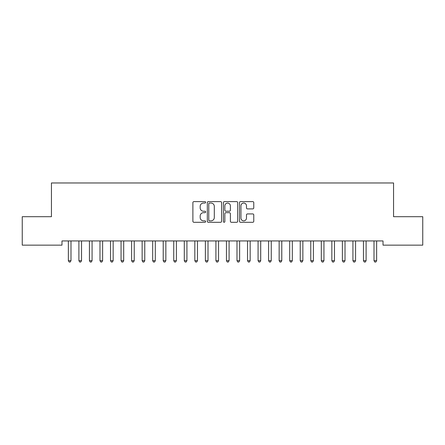 <?xml version="1.0" encoding="UTF-8"?>
<svg xmlns="http://www.w3.org/2000/svg" width="445" height="445" viewBox="0 0 445 445"><rect width="100%" height="100%" fill="white"/><g stroke="black" fill="none" stroke-linecap="round" stroke-linejoin="round"><path stroke-width="0.67" d="M205.64 202.33A0.723 0.723 0 0 0 204.911 201.607L193.92 201.607A1.035 1.035 0 0 0 192.885 202.642L192.885 221.26A1.035 1.035 0 0 0 193.92 222.294L204.911 222.294A0.723 0.723 0 0 0 205.64 221.571A0.723 0.723 0 0 0 204.911 220.848L203.493 220.848A3.31 3.31 0 0 1 200.178 217.538L200.178 215.986A3.31 3.31 0 0 1 203.493 212.677L204.911 212.677A0.723 0.723 0 0 0 205.64 211.948A0.723 0.723 0 0 0 204.911 211.225L203.493 211.225A3.31 3.31 0 0 1 200.178 207.915L200.178 206.363A3.31 3.31 0 0 1 203.493 203.054L204.911 203.054A0.723 0.723 0 0 0 205.64 202.33M252.732 208.9A1.035 1.035 0 0 0 253.767 207.865L253.767 202.642A1.035 1.035 0 0 0 252.732 201.607L240.528 201.607A1.035 1.035 0 0 0 239.493 202.642L239.493 221.26A1.035 1.035 0 0 0 240.528 222.294L252.732 222.294A1.035 1.035 0 0 0 253.767 221.26L253.767 214.952A1.035 1.035 0 0 0 252.732 213.917L247.509 213.917A1.035 1.035 0 0 0 246.474 214.952L246.474 218.078A2.765 2.765 0 0 1 243.71 220.848A2.765 2.765 0 0 1 240.94 218.078L240.94 205.818A2.765 2.765 0 0 1 243.71 203.054A2.765 2.765 0 0 1 246.474 205.818L246.474 207.865A1.035 1.035 0 0 0 247.509 208.9L252.732 208.9M383.017 240.934L61.983 240.934L61.983 245.151L22.25 245.151L22.25 216.693L51.442 216.693L51.442 182.967L393.558 182.967L393.558 216.693L422.75 216.693L422.75 245.151L383.017 245.151L383.017 240.934M221.593 202.642A1.035 1.035 0 0 0 220.559 201.607L208.355 201.607A1.035 1.035 0 0 0 207.32 202.642L207.32 221.26A1.035 1.035 0 0 0 208.355 222.294L220.559 222.294A1.035 1.035 0 0 0 221.593 221.26L221.593 202.642M224.441 201.607L236.645 201.607A1.035 1.035 0 0 1 237.68 202.642L237.68 221.26A1.035 1.035 0 0 1 236.645 222.294L231.422 222.294A1.035 1.035 0 0 1 230.388 221.26L230.388 213.711A1.035 1.035 0 0 0 229.353 212.677L225.888 212.677A1.035 1.035 0 0 0 224.853 213.711L224.853 221.571A0.723 0.723 0 0 1 224.13 222.294A0.723 0.723 0 0 1 223.407 221.571L223.407 202.642A1.035 1.035 0 0 1 224.441 201.607M209.489 203.054A0.723 0.723 0 0 0 208.766 203.777L208.766 220.125A0.723 0.723 0 0 0 209.489 220.848L210.991 220.848A3.31 3.31 0 0 0 214.301 217.538L214.301 206.363A3.31 3.31 0 0 0 210.991 203.054L209.489 203.054M230.388 205.874A2.765 2.765 0 0 0 227.623 203.104A2.765 2.765 0 0 0 224.853 205.874L224.853 210.19A1.035 1.035 0 0 0 225.888 211.225L229.353 211.225A1.035 1.035 0 0 0 230.388 210.19L230.388 205.874M68.224 240.934L68.285 241.09A1.051 1.051 0 0 1 68.358 241.479L68.358 260.664L70.994 260.664L70.994 241.479A1.051 1.051 0 0 1 71.072 241.09L71.133 240.934M70.994 260.664L70.204 262.033L69.153 262.033L68.358 260.664M78.759 240.934L78.826 241.09A1.051 1.051 0 0 1 78.898 241.479L78.898 260.664L81.535 260.664L81.535 241.479A1.051 1.051 0 0 1 81.613 241.09L81.674 240.934M81.535 260.664L80.745 262.033L79.688 262.033L78.898 260.664M89.3 240.934L89.362 241.09A1.051 1.051 0 0 1 89.439 241.479L89.439 260.664L92.076 260.664L92.076 241.479A1.051 1.051 0 0 1 92.148 241.09L92.215 240.934M92.076 260.664L91.286 262.033L90.229 262.033L89.439 260.664M99.841 240.934L99.903 241.09A1.051 1.051 0 0 1 99.98 241.479L99.98 260.664L102.611 260.664L102.611 241.479A1.051 1.051 0 0 1 102.689 241.09L102.751 240.934M102.611 260.664L101.822 262.033L100.77 262.033L99.98 260.664M110.382 240.934L110.443 241.09A1.051 1.051 0 0 1 110.516 241.479L110.516 260.664L113.152 260.664L113.152 241.479A1.051 1.051 0 0 1 113.23 241.09L113.291 240.934M113.152 260.664L112.363 262.033L111.311 262.033L110.516 260.664M120.918 240.934L120.979 241.09A1.051 1.051 0 0 1 121.057 241.479L121.057 260.664L123.693 260.664L123.693 241.479A1.051 1.051 0 0 1 123.771 241.09L123.832 240.934M123.693 260.664L122.903 262.033L121.847 262.033L121.057 260.664M131.459 240.934L131.52 241.09A1.051 1.051 0 0 1 131.598 241.479L131.598 260.664L134.234 260.664L134.234 241.479A1.051 1.051 0 0 1 134.307 241.09L134.368 240.934M134.234 260.664L133.439 262.033L132.388 262.033L131.598 260.664M142 240.934L142.061 241.09A1.051 1.051 0 0 1 142.139 241.479L142.139 260.664L144.77 260.664L144.77 241.479A1.051 1.051 0 0 1 144.847 241.09L144.909 240.934M144.77 260.664L143.98 262.033L142.928 262.033L142.139 260.664M152.535 240.934L152.602 241.09A1.051 1.051 0 0 1 152.674 241.479L152.674 260.664L155.311 260.664L155.311 241.479A1.051 1.051 0 0 1 155.388 241.09L155.45 240.934M155.311 260.664L154.521 262.033L153.464 262.033L152.674 260.664M163.076 240.934L163.137 241.09A1.051 1.051 0 0 1 163.215 241.479L163.215 260.664L165.852 260.664L165.852 241.479A1.051 1.051 0 0 1 165.924 241.09L165.991 240.934M165.852 260.664L165.062 262.033L164.005 262.033L163.215 260.664M173.617 240.934L173.678 241.09A1.051 1.051 0 0 1 173.756 241.479L173.756 260.664L176.392 260.664L176.392 241.479A1.051 1.051 0 0 1 176.465 241.09L176.526 240.934M176.392 260.664L175.597 262.033L174.546 262.033L173.756 260.664M184.158 240.934L184.219 241.09A1.051 1.051 0 0 1 184.297 241.479L184.297 260.664L186.928 260.664L186.928 241.479A1.051 1.051 0 0 1 187.006 241.09L187.067 240.934M186.928 260.664L186.138 262.033L185.087 262.033L184.297 260.664M194.693 240.934L194.76 241.09A1.051 1.051 0 0 1 194.832 241.479L194.832 260.664L197.469 260.664L197.469 241.479A1.051 1.051 0 0 1 197.547 241.09L197.608 240.934M197.469 260.664L196.679 262.033L195.622 262.033L194.832 260.664M205.234 240.934L205.295 241.09A1.051 1.051 0 0 1 205.373 241.479L205.373 260.664L208.01 260.664L208.01 241.479A1.051 1.051 0 0 1 208.082 241.09L208.149 240.934M208.01 260.664L207.22 262.033L206.163 262.033L205.373 260.664M215.775 240.934L215.836 241.09A1.051 1.051 0 0 1 215.914 241.479L215.914 260.664L218.545 260.664L218.545 241.479A1.051 1.051 0 0 1 218.623 241.09L218.684 240.934M218.545 260.664L217.755 262.033L216.704 262.033L215.914 260.664M226.316 240.934L226.377 241.09A1.051 1.051 0 0 1 226.455 241.479L226.455 260.664L229.086 260.664L229.086 241.479A1.051 1.051 0 0 1 229.164 241.09L229.225 240.934M229.086 260.664L228.296 262.033L227.245 262.033L226.455 260.664M236.851 240.934L236.918 241.09A1.051 1.051 0 0 1 236.99 241.479L236.99 260.664L239.627 260.664L239.627 241.479A1.051 1.051 0 0 1 239.705 241.09L239.766 240.934M239.627 260.664L238.837 262.033L237.78 262.033L236.99 260.664M247.392 240.934L247.453 241.09A1.051 1.051 0 0 1 247.531 241.479L247.531 260.664L250.168 260.664L250.168 241.479A1.051 1.051 0 0 1 250.24 241.09L250.307 240.934M250.168 260.664L249.378 262.033L248.321 262.033L247.531 260.664M257.933 240.934L257.994 241.09A1.051 1.051 0 0 1 258.072 241.479L258.072 260.664L260.703 260.664L260.703 241.479A1.051 1.051 0 0 1 260.781 241.09L260.842 240.934M260.703 260.664L259.913 262.033L258.862 262.033L258.072 260.664M268.474 240.934L268.535 241.09A1.051 1.051 0 0 1 268.608 241.479L268.608 260.664L271.244 260.664L271.244 241.479A1.051 1.051 0 0 1 271.322 241.09L271.383 240.934M271.244 260.664L270.454 262.033L269.403 262.033L268.608 260.664M279.009 240.934L279.076 241.09A1.051 1.051 0 0 1 279.149 241.479L279.149 260.664L281.785 260.664L281.785 241.479A1.051 1.051 0 0 1 281.863 241.09L281.924 240.934M281.785 260.664L280.995 262.033L279.938 262.033L279.149 260.664M289.55 240.934L289.612 241.09A1.051 1.051 0 0 1 289.689 241.479L289.689 260.664L292.326 260.664L292.326 241.479A1.051 1.051 0 0 1 292.398 241.09L292.465 240.934M292.326 260.664L291.536 262.033L290.479 262.033L289.689 260.664M300.091 240.934L300.153 241.09A1.051 1.051 0 0 1 300.23 241.479L300.23 260.664L302.861 260.664L302.861 241.479A1.051 1.051 0 0 1 302.939 241.09L303.001 240.934M302.861 260.664L302.072 262.033L301.02 262.033L300.23 260.664M310.632 240.934L310.693 241.09A1.051 1.051 0 0 1 310.766 241.479L310.766 260.664L313.402 260.664L313.402 241.479A1.051 1.051 0 0 1 313.48 241.09L313.541 240.934M313.402 260.664L312.613 262.033L311.561 262.033L310.766 260.664M321.168 240.934L321.229 241.09A1.051 1.051 0 0 1 321.307 241.479L321.307 260.664L323.943 260.664L323.943 241.479A1.051 1.051 0 0 1 324.021 241.09L324.082 240.934M323.943 260.664L323.153 262.033L322.097 262.033L321.307 260.664M331.709 240.934L331.77 241.09A1.051 1.051 0 0 1 331.848 241.479L331.848 260.664L334.484 260.664L334.484 241.479A1.051 1.051 0 0 1 334.557 241.09L334.618 240.934M334.484 260.664L333.689 262.033L332.637 262.033L331.848 260.664M342.25 240.934L342.311 241.09A1.051 1.051 0 0 1 342.389 241.479L342.389 260.664L345.02 260.664L345.02 241.479A1.051 1.051 0 0 1 345.098 241.09L345.159 240.934M345.02 260.664L344.23 262.033L343.178 262.033L342.389 260.664M352.785 240.934L352.852 241.09A1.051 1.051 0 0 1 352.924 241.479L352.924 260.664L355.561 260.664L355.561 241.479A1.051 1.051 0 0 1 355.638 241.09L355.7 240.934M355.561 260.664L354.771 262.033L353.714 262.033L352.924 260.664M363.326 240.934L363.387 241.09A1.051 1.051 0 0 1 363.465 241.479L363.465 260.664L366.101 260.664L366.101 241.479A1.051 1.051 0 0 1 366.174 241.09L366.241 240.934M366.101 260.664L365.312 262.033L364.255 262.033L363.465 260.664M373.867 240.934L373.928 241.09A1.051 1.051 0 0 1 374.006 241.479L374.006 260.664L376.642 260.664L376.642 241.479A1.051 1.051 0 0 1 376.715 241.09L376.776 240.934M376.642 260.664L375.847 262.033L374.796 262.033L374.006 260.664"/></g></svg>
